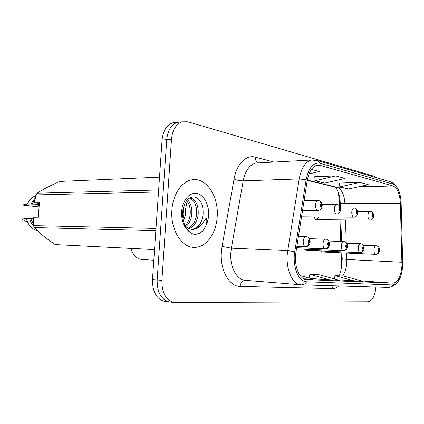 <?xml version="1.0" encoding="UTF-8"?>
<svg xmlns="http://www.w3.org/2000/svg" width="424" height="424" viewBox="0 0 424 424"><rect width="100%" height="100%" fill="white"/><g stroke="black" fill="none" stroke-linecap="round" stroke-linejoin="round"><path stroke-width="0.64" d="M339.513 205.735L339.311 200.08L338.283 192.379M340.923 270.242L341.474 261.963L341.156 252.815M340.753 241.399L340.006 219.876M314.295 216.908C314.693 218.673 315.403 219.584 316.431 219.648L318.371 217.438M304.57 249.217L306.086 250.33M321.254 250.982L322.643 251.999M141.839 259.472L153.806 260.235L141.839 259.472C136.597 258.826 132.988 255.142 131.011 248.427M217.199 216.643C218.885 196.614 206.34 177.115 192.13 179.803C181.917 181.165 172.812 194.351 171.9 210.145C170.284 229.522 181.631 247.637 194.15 247.351C205.974 247.855 216.341 233.417 217.199 216.643C218.885 196.614 206.34 177.115 192.13 179.803C181.917 181.165 172.812 194.351 171.9 210.145C170.284 229.522 181.631 247.637 194.15 247.351C205.974 247.855 216.341 233.417 217.199 216.643M401.979 265.403C400.993 276.305 397.988 282.225 392.963 283.153L306.425 279.58C299.206 279.379 293.684 265.344 295.968 252.163L307.257 180.476C308.926 171.593 312.223 166.51 317.141 165.222L320.014 165.365L393.085 185.977C397.389 187.933 399.821 193.667 400.373 203.181L401.979 265.403M402.747 265.472L401.152 203.064C400.553 192.65 397.892 186.359 393.175 184.191L320.136 163.261C313.304 162.201 308.63 167.719 306.107 179.818L294.77 251.665C292.205 266.399 298.554 281.986 306.61 281.774L392.873 284.949C398.385 283.9 401.671 277.407 402.747 265.472M181.552 121.964L177.142 122.372C171.174 124.751 167.708 130.502 166.749 139.629L157.156 279.951C157.081 292.157 161.083 299.487 169.165 301.93L170.517 302.089M376.772 177.794L374.604 176.384L187.858 121.778L181.864 121.852C175.907 124.237 172.446 130.02 171.492 139.204L161.894 280.375C161.814 292.655 165.811 300.022 173.877 302.476L368.096 301.766C372.415 300.844 375.017 295.941 375.897 287.064M337.366 279.75L363.204 281.361L343.79 276.082L335.013 275.626L334.324 278.907M303.86 278.833L313.14 279.231L300.107 275.521M310.723 278.541L339.539 280.354L319.595 274.816L309.838 274.307L309.059 278.07M359.849 182.41L339.857 186.862L348.486 188.993L368.265 184.673L359.849 182.41L339.47 183.051M308.958 173.978L319.203 171.487L311.375 169.383M335.697 175.918L315.127 180.746L324.71 183.115L345.062 178.435L335.697 175.918L314.746 176.739M329.983 279.946L309.838 274.307M354.623 280.995L335.013 275.626M315.127 180.746L314.741 176.676M339.857 186.862L339.465 182.993M176.856 122.472L172.473 122.891C166.494 125.255 163.028 130.974 162.069 140.053L152.481 279.538C152.407 291.67 156.414 298.957 164.507 301.395L165.864 301.549M181.864 121.852L177.142 122.372C171.174 124.751 167.708 130.502 166.749 139.629L157.156 279.951C157.081 292.157 161.083 299.487 169.165 301.93L173.877 302.476M322.584 251.999L375.823 254.336C377.413 254.22 378.314 253.292 378.526 251.549L379.247 250.176C378.892 248.263 378.447 248.21 377.895 250.017L378.468 251.543L378.303 250.065L378.59 249.519L378.844 250.128L378.526 251.549M378.468 251.543C378.181 253.287 377.238 254.209 375.632 254.315C374.461 253.838 373.883 252.317 373.904 249.752C374.143 247.24 374.858 245.872 376.051 245.655C380.18 246.821 378.998 248.427 379.507 250.213M322.452 251.983L375.632 254.315M373.661 216.086C373.21 218.773 372.007 220.136 370.046 220.167C368.657 219.886 367.958 218.281 367.942 215.344C368.165 212.949 368.854 211.618 370.004 211.353L370.444 211.375C371.901 211.677 372.67 212.652 372.749 214.3L372.007 215.636C372.373 217.613 372.834 217.703 373.396 215.911L372.807 214.316L372.977 215.827L372.701 216.362L372.42 215.721L372.749 214.3M372.807 214.316C372.818 212.811 372.177 211.857 370.883 211.454L370.756 211.428M306.033 250.33L360.257 252.651C361.884 252.54 362.811 251.575 363.034 249.757L363.803 248.342C363.421 246.355 362.939 246.296 362.35 248.167L362.971 249.752L362.79 248.22L363.098 247.653L363.368 248.289L363.034 249.757M362.971 249.752C362.668 251.559 361.699 252.524 360.061 252.63C358.799 252.137 358.179 250.552 358.201 247.892C358.455 245.295 359.218 243.88 360.495 243.652C362.976 244.166 364.174 245.745 364.089 248.385M305.884 250.308L360.061 252.63M296.487 248.883L343.504 250.844C345.168 250.722 346.116 249.72 346.344 247.833L347.171 246.365C346.763 244.298 346.238 244.235 345.608 246.18L346.276 247.823L346.079 246.233L346.408 245.644L346.705 246.307L346.344 247.833M346.276 247.823C345.963 249.704 344.972 250.701 343.297 250.823C341.94 250.298 341.267 248.655 341.283 245.888C341.559 243.201 342.38 241.738 343.747 241.494C346.27 241.956 347.521 243.593 347.5 246.413M296.487 248.867L343.297 250.823M328.245 245.745C327.922 247.701 326.904 248.74 325.192 248.867L296.668 247.711L325.415 248.888C327.116 248.761 328.081 247.717 328.319 245.75L329.215 244.229C328.77 242.078 328.203 242.014 327.524 244.028L328.245 245.745L328.033 244.086L328.383 243.477L328.706 244.171L328.319 245.75M296.874 246.424L305.821 246.773C307.559 246.636 308.545 245.544 308.789 243.498L309.759 241.913C309.276 239.677 308.661 239.602 307.925 241.696L308.709 243.487L308.476 241.765L308.858 241.129L309.213 241.85L308.789 243.498M308.709 243.487C308.37 245.528 307.326 246.609 305.582 246.747C303.987 246.169 303.197 244.378 303.213 241.383C303.52 238.5 304.474 236.921 306.064 236.65C308.423 236.597 309.796 238.373 310.177 241.977M296.874 246.408L305.582 246.747M357.776 212.954C357.326 215.699 356.081 217.109 354.045 217.178C352.545 216.892 351.782 215.222 351.761 212.159C351.994 209.689 352.726 208.317 353.955 208.03L354.443 208.052C355.927 208.364 356.711 209.377 356.785 211.083L355.985 212.461C356.383 214.518 356.881 214.613 357.48 212.758L356.849 211.094L357.034 212.668L356.743 213.219L356.436 212.551L356.785 211.083M356.849 211.094C356.865 209.53 356.213 208.544 354.888 208.131L354.756 208.11M340.663 209.578C340.234 212.329 338.951 213.786 336.804 213.95C335.172 213.669 334.34 211.926 334.313 208.719C334.557 206.181 335.336 204.755 336.651 204.453L337.197 204.474C338.707 204.797 339.497 205.841 339.571 207.612L338.712 209.037C339.142 211.173 339.682 211.285 340.329 209.355L339.645 207.627L339.847 209.26L339.529 209.832L339.2 209.133L339.571 207.612M339.645 207.627C339.666 205.995 338.999 204.972 337.642 204.554L337.515 204.532M322.155 205.937C321.811 208.629 320.48 210.14 318.164 210.468C316.384 210.187 315.472 208.364 315.435 205.004C315.695 202.386 316.527 200.912 317.931 200.584L318.551 200.605C320.083 200.939 320.889 202.02 320.957 203.859L320.03 205.333C320.496 207.564 321.079 207.681 321.779 205.682L321.037 203.875L321.254 205.576L320.92 206.17L320.555 205.439L320.957 203.859M321.037 203.875C321.063 202.174 320.385 201.108 318.996 200.684L318.869 200.663M39.262 204.644L35.542 204.675L39.209 205.349M184.286 204.734C185.458 207.94 185.818 211.332 185.373 214.91L183.481 221.317M183.459 207.198L183.804 214.899L182.94 218.758M187.397 199.715C190.89 203.191 192.332 208.263 191.717 214.942C191.028 219.865 189.067 223.766 185.834 226.649M186.639 200.594C189.56 204.198 190.721 208.979 190.122 214.931C189.539 219.298 187.869 222.923 185.113 225.822M189.978 197.706C195.983 199.519 198.708 205.274 198.162 214.979C197.006 221.948 193.953 226.522 189.014 228.695M189.486 197.992C194.786 200.483 197.139 206.138 196.54 214.968C195.496 221.45 192.724 225.902 188.214 228.319M191.553 229.363L192.247 229.379C196.816 228.934 200.054 225.674 201.972 219.611L203.07 215.005C203.61 205.068 200.764 199.042 194.531 196.922C188.139 196.853 184.186 201.798 182.659 211.746C182.304 220.703 184.716 227.502 189.894 232.145L193.01 234.075L195.167 234.297C198.22 234.212 200.96 232.845 203.398 230.184L205.523 226.368C206.997 223.416 207.198 220.681 206.138 218.148L202.386 223.739C199.153 227.969 195.353 229.813 190.991 229.278L188.224 228.324L185.23 226.066M201.972 219.611C199.64 225.579 196.105 228.817 191.357 229.336M39.358 203.409L34.434 202.714L39.416 202.656L38.234 217.825L33.258 217.766L33.634 225.605L34.402 227.54C39.771 233.29 46.714 238.966 55.237 244.574L154.537 249.609M33.273 218.747L30.719 218.715L33.538 224.386M30.719 218.715L29.627 218.599C30.507 221.747 31.975 224.429 34.031 226.644M29.627 218.599L26.171 218.556L27.677 222.43C30.067 226.872 33.401 229.681 37.678 230.852M26.171 218.556L21.2 219.123M55.237 244.574L154.543 249.561M155.841 230.688L34.402 227.54M33.634 225.605L155.995 228.414M158.497 191.993L36.04 194.907L34.434 202.714M159.514 177.174L60.07 181.419C50.928 185.272 43.264 189.194 37.089 193.19L158.634 189.989M37.089 193.19L36.04 194.907M34.975 199.752L31.858 204.151L39.305 204.077M35.356 197.913L30.772 204.013L31.858 204.151M35.881 195.581C32.15 197.123 29.293 199.948 27.316 204.05L30.772 204.013M39.087 206.912L22.318 205.004L27.316 204.05M203.398 230.184C200.844 232.803 197.881 234.165 194.51 234.281L194.446 234.281M392.963 283.153L361.534 280.905M342.555 276.019C345.019 272.627 346.429 268.101 346.8 262.445L346.609 253.054M338.707 285.94C336.677 287.769 334.557 288.67 332.347 288.643L240.122 286.428C240.625 282.649 242.385 280.609 245.401 280.306L245.03 280.28C236.682 279.798 229.766 266.85 230.826 252.799L231.377 248.157L222.065 246.376L234.059 179.039C236.587 164.019 246.307 154.469 255.296 157.145L273.946 162.058M240.122 286.428C229.342 286.666 219.971 270.289 221.365 252.19L222.065 246.376M317.2 160.484L389.953 181.62L393.175 184.191M320.136 163.261L319.166 161.804L317.56 160.627L311.507 160.023L313.166 159.88M306.107 179.818L299.196 178.939C301.289 167.973 305.391 161.666 311.507 160.023L256.022 163.028C249.625 164.607 245.348 170.554 243.185 180.863L231.377 248.157L287.742 250.637L299.196 178.939L243.185 180.863C239.82 180.852 236.778 180.242 234.059 179.039M294.77 251.665L287.742 250.637C284.87 266.993 291.77 284.403 300.764 284.764L245.358 280.306M306.61 281.774C305.349 283.81 303.669 284.822 301.559 284.811L388.358 287.44C390.255 287.451 391.76 286.619 392.873 284.949M161.894 280.375L152.481 279.538M171.492 139.204L162.069 140.053M258.306 162.906L258.02 162.917M258.311 162.906C256.244 161.915 255.237 159.991 255.296 157.145M332.347 288.643L333.248 285.771M320.014 165.365L315.928 165.561M306.738 279.596L306.298 279.564M308.354 277.868L309.091 277.9L308.343 277.863M402.01 262.255L346.832 259.467L342.173 258.741L341.967 252.847M400.373 203.181L344.919 203.578C344.299 194.584 341.67 189.168 337.032 187.334L307.326 180.062M346.254 242.634L345.475 219.929M345.072 208.057L344.919 203.578L340.244 203.409C340.037 192.496 335.002 186.163 335.411 187.196L334.812 187.048M393.085 185.977L358.46 186.814M341.341 187.228L335.411 187.196L307.278 180.327M340.239 203.202L340.382 207.299M342.152 258.243L342.173 258.741C342.136 265.928 341.05 271.625 338.909 275.828M338.893 195.48L339.2 195.464M325.192 248.867C323.724 248.316 322.998 246.604 323.014 243.726C323.3 240.943 324.185 239.422 325.659 239.168C327.879 239.046 329.188 240.747 329.581 244.282M205.523 226.368C207.283 223.157 208.301 219.505 208.587 215.408C209.313 204.946 203.907 194.701 196.72 193.466C189.549 192.067 182.299 200.494 181.615 211.539C181.371 221.153 184.133 228.022 189.894 232.145M369.94 220.167L316.431 219.648M396.731 186.926C395.057 184.392 393.016 182.691 390.599 181.822M402.657 265.472C401.682 278.902 396.917 286.221 388.358 287.44M341.569 241.426L340.822 219.886M193.487 247.325L194.15 247.351M164.507 301.395L169.165 301.93M172.473 122.891L177.142 122.372M185.463 209.88L187.117 201.172M379.501 250.255C379.353 252.646 378.123 254.003 375.823 254.336M363.267 245.204L376.051 245.655M357.665 211.343L370.444 211.375M373.666 215.986C373.777 214.03 373.009 212.572 371.344 211.608M364.089 248.427C363.909 250.923 362.631 252.333 360.257 252.651M346.689 243.185L360.495 243.652M343.657 250.844C346.021 250.446 347.298 248.983 347.495 246.461M328.791 241.018L343.747 241.494M325.558 248.888C327.72 248.867 329.061 247.351 329.575 244.341M309.414 238.68L325.659 239.168M305.953 246.773C308.285 246.667 309.695 245.093 310.172 242.046M298.443 236.433L306.064 236.65M340.578 208.067L354.443 208.052M301.533 216.818L353.918 217.178M357.787 212.837C357.893 210.786 357.082 209.271 355.349 208.29M322.102 204.543L337.197 204.474M302.005 213.828L336.64 213.95M340.668 209.451C340.769 207.288 339.916 205.709 338.108 204.707M304.066 200.727L318.551 200.605M302.535 210.468L317.968 210.468M322.166 205.783C322.373 205.502 322.092 204.384 321.323 202.423L319.463 200.838M21.629 219.06L27.677 222.43M195.167 234.297L194.51 234.281"/></g></svg>
